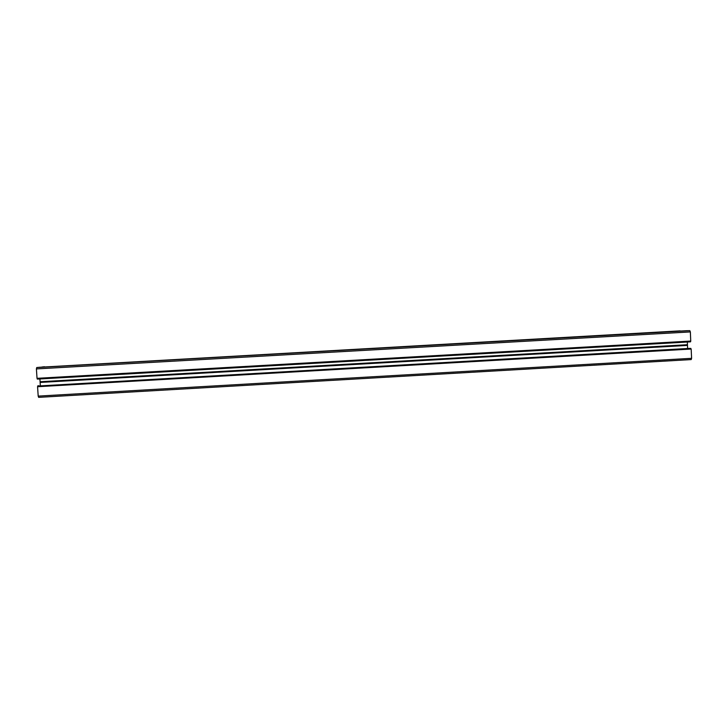 <?xml version="1.0" encoding="UTF-8"?>
<svg xmlns="http://www.w3.org/2000/svg" width="728" height="728" viewBox="0 0 728 728"><rect width="100%" height="100%" fill="white"/><g stroke="black" fill="none" stroke-linecap="round" stroke-linejoin="round"><path stroke-width="1.09" d="M680.107 330.858L41.833 367.139M686.404 330.721L39.458 367.276L686.404 330.721L689.816 330.649L690.362 331.923L36.409 368.914L36.719 367.549L689.816 330.649M690.79 341.059L37.028 378.323L690.736 341.214L690.362 331.923M690.554 341.223L690.581 341.678L37.265 378.942L690.581 341.678M687.46 344.726L40.085 381.745L687.45 344.817L687.332 342.024M687.45 344.817L687.632 348.494M689.735 348.375L37.729 386.031L690.827 348.403M691.1 349.04L37.574 386.714L691.1 349.04L690.899 348.566M691.172 349.203L691.6 358.322L38.193 396.105L38.666 397.351L691.19 359.577L691.6 358.322M37.574 386.714L38.193 396.105M37.61 386.541L37.729 386.031M38.639 385.713L37.765 385.858M687.487 345.4L40.131 382.428L40.34 385.613M40.131 382.428L687.405 345.063M40.085 381.745L39.904 378.951M37.228 378.469L37.265 378.942M37.083 378.478L690.736 341.214M37.028 378.323L36.409 368.914M39.458 367.276L36.719 367.549M41.869 367.03L44.517 366.757M37.756 386.513L690.918 349.031M40.131 382.337L687.478 345.309M691.19 359.577L38.648 397.351M37.319 379.097L690.526 341.841"/></g></svg>
